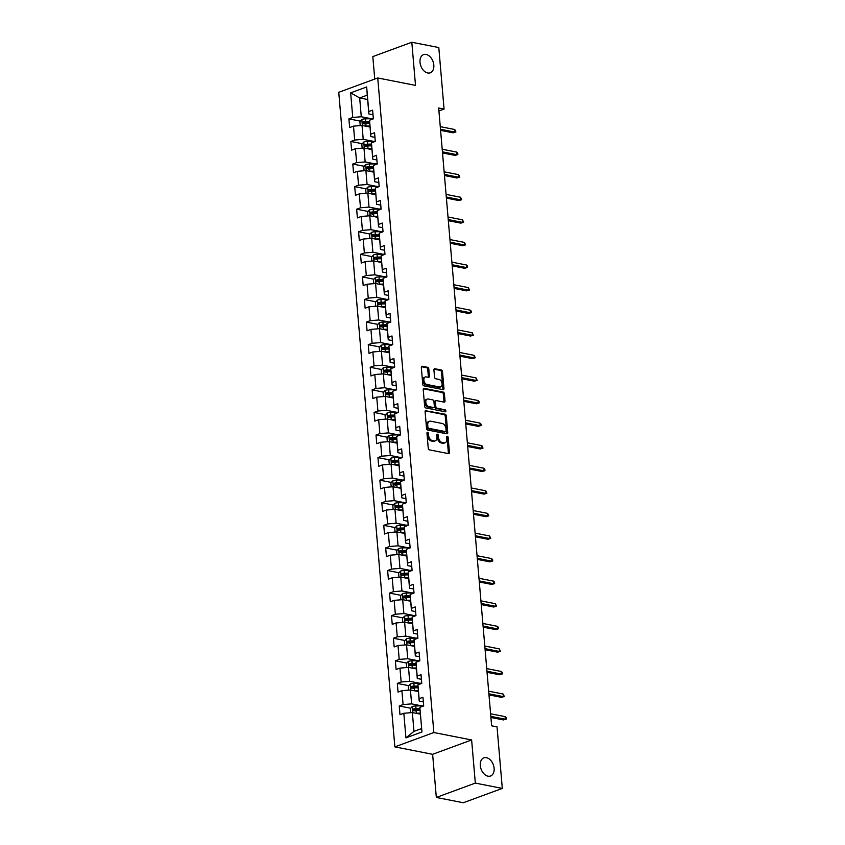 <?xml version="1.0" encoding="UTF-8"?>
<svg xmlns="http://www.w3.org/2000/svg" width="845" height="845" viewBox="0 0 845 845"><rect width="100%" height="100%" fill="white"/><g stroke="black" fill="none" stroke-linecap="round" stroke-linejoin="round"><path stroke-width="1.27" d="M427.612 432.302A1.035 0.697 69.8 0 0 426.957 433.147L428.246 448.251A1.489 0.993 69.8 0 0 429.429 449.878L448.494 453.628A1.489 0.993 69.8 0 0 449.434 452.413L448.135 437.319A1.035 0.697 69.8 0 0 446.656 437.023L446.825 438.977A4.753 3.19 69.8 0 1 445.072 442.78A4.753 3.19 69.8 0 1 443.826 442.864L442.231 442.548A4.753 3.19 69.8 0 1 438.46 437.33L438.291 435.376A1.035 0.697 69.8 0 0 436.802 435.09L436.971 437.045A4.753 3.19 69.8 0 1 435.228 440.837A4.753 3.19 69.8 0 1 433.971 440.921L432.386 440.615A4.753 3.19 69.8 0 1 428.605 435.397L428.436 433.443A1.035 0.697 69.8 0 0 427.612 432.302M427.707 72.987A9.686 6.496 69.8 0 0 430.263 72.807A9.686 6.496 69.8 0 0 433.538 63.269A9.686 6.496 69.8 0 0 426.123 54.46A9.686 6.496 69.8 0 0 423.567 54.629A9.686 6.496 69.8 0 0 420.292 64.167A9.686 6.496 69.8 0 0 427.707 72.987M487.998 776.196A9.686 6.496 69.8 0 0 490.544 776.016A9.686 6.496 69.8 0 0 493.829 766.478A9.686 6.496 69.8 0 0 486.414 757.669A9.686 6.496 69.8 0 0 483.858 757.838A9.686 6.496 69.8 0 0 480.583 767.376A9.686 6.496 69.8 0 0 487.998 776.196M428.795 368.938A1.489 0.993 69.8 0 0 427.612 367.311L422.257 366.265A1.489 0.993 69.8 0 0 421.328 367.469L422.764 384.243A1.489 0.993 69.8 0 0 423.947 385.869L443.012 389.619A1.489 0.993 69.8 0 0 443.942 388.404L442.505 371.642A1.489 0.993 69.8 0 0 441.333 370.015L434.869 368.737A1.489 0.993 69.8 0 0 433.929 369.952L434.541 377.123A1.489 0.993 69.8 0 0 435.724 378.761L438.925 379.384A3.971 2.662 69.8 0 1 441.977 383.007A3.971 2.662 69.8 0 1 440.625 386.915A3.971 2.662 69.8 0 1 439.58 386.989L427.031 384.517A3.971 2.662 69.8 0 1 423.989 380.905A3.971 2.662 69.8 0 1 425.331 376.986A3.971 2.662 69.8 0 1 426.376 376.923L428.468 377.324A1.489 0.993 69.8 0 0 429.408 376.12L428.795 368.938L427.739 369.328A1.489 0.993 69.8 0 0 426.556 367.702L421.444 366.698M415.508 85.387L411.811 42.25L438.798 47.552L444.069 109.079L438.671 108.012L491.632 725.823L497.029 726.88L502.31 788.406L475.323 783.093L471.626 739.956L433.855 732.53L377.736 77.962L415.508 85.387M426.049 410.448A1.489 0.993 69.8 0 0 425.109 411.663L426.545 428.426A1.489 0.993 69.8 0 0 427.728 430.052L446.794 433.802A1.489 0.993 69.8 0 0 447.734 432.598L446.297 415.825A1.489 0.993 69.8 0 0 445.114 414.198L425.341 410.712M424.655 406.329L423.218 389.566A1.489 0.993 69.8 0 1 424.158 388.351L443.224 392.101A1.489 0.993 69.8 0 1 444.407 393.738L445.019 400.91A1.489 0.993 69.8 0 1 444.079 402.125L436.347 400.604A1.489 0.993 69.8 0 0 435.407 401.808L435.819 406.572A1.489 0.993 69.8 0 0 437.002 408.198L445.051 409.783A1.035 0.697 69.8 0 1 445.22 411.779L425.838 407.966A1.489 0.993 69.8 0 1 424.655 406.329M433.855 732.53L394.858 746.874L338.75 92.306L377.736 77.962M360.361 121.131L348.9 118.881L349.65 127.563L353.495 126.148L354.689 140.048L350.844 141.464L351.583 150.146L355.428 148.731L356.622 162.631L352.777 164.046L353.527 172.729L357.372 171.313L358.565 185.203L354.71 186.618L355.46 195.311L359.305 193.896L360.498 207.785L356.653 209.201L357.393 217.894L361.237 216.478L362.431 230.368L358.586 231.783L359.326 240.466L363.181 239.05L364.364 252.951L360.519 254.366L361.269 263.048L365.114 261.633L366.308 275.533L362.452 276.949L363.202 285.631L367.047 284.216L368.24 298.116L364.396 299.531L365.135 308.214L368.98 306.798L370.173 320.699L366.329 322.114L367.079 330.796L370.923 329.381L372.106 343.281L368.262 344.697L369.011 353.379L372.856 351.964L374.05 365.864L370.205 367.279L370.944 375.962L374.789 374.546L375.983 388.436L372.138 389.851L372.877 398.544L376.733 397.129L377.916 411.019L374.071 412.434L374.821 421.127L378.666 419.712L379.859 433.601L376.004 435.017L376.754 443.699L380.599 442.284L381.792 456.184L377.947 457.599L378.687 466.282L382.531 464.866L383.725 478.766L379.88 480.182L380.62 488.864L384.475 487.449L385.658 501.349L381.813 502.764L382.563 511.447L386.408 510.031L387.601 523.932L383.757 525.347L384.496 534.029L388.341 532.614L389.534 546.514L385.69 547.93L386.429 556.612L390.284 555.197L391.467 569.097L387.623 570.512L388.373 579.195L392.217 577.779L393.411 591.669L389.556 593.084L390.305 601.777L394.15 600.362L395.344 614.252L391.499 615.667L392.238 624.36L396.083 622.945L397.277 636.834L393.432 638.25L394.171 646.932L398.027 645.517L399.21 659.417L395.365 660.832L396.115 669.515L399.96 668.099L401.153 681.999L397.308 683.415L398.048 692.097L401.893 690.682L403.086 704.582L399.241 705.997L399.981 714.68L403.825 713.264L405.938 737.875L421.961 731.981L419.849 707.371L423.694 705.955L422.954 697.273L419.109 698.688L419.204 701.086L417.916 684.788L421.761 683.373L421.021 674.69L417.166 676.106L417.272 678.503L415.983 662.205L419.828 660.79L419.078 652.108L415.233 653.523L415.339 655.921L414.039 639.623L417.884 638.207L417.145 629.525L413.3 630.94L413.395 633.338L412.106 617.051L415.951 615.635L415.212 606.942L411.367 608.358L411.462 610.755L410.174 594.468L414.018 593.053L413.268 584.36L409.424 585.775L409.529 588.183L408.336 574.283L408.23 571.885L412.085 570.47L411.335 561.777L407.491 563.192L407.596 565.601L406.297 549.303L410.142 547.887L409.402 539.205L405.558 540.62L405.653 543.018L404.459 529.118L404.364 526.72L408.209 525.305L407.47 516.622L403.614 518.038L403.72 520.435L402.431 504.138L406.276 502.722L405.526 494.04L401.681 495.455L401.787 497.853L400.593 483.953L400.488 481.555L404.343 480.14L403.593 471.457L399.748 472.873L399.843 475.27L398.555 458.972L402.4 457.557L401.66 448.875L397.815 450.29L397.911 452.688L396.622 436.39L400.467 434.974L399.717 426.292L395.872 427.707L395.978 430.105L394.678 413.818L398.534 412.402L397.784 403.709L393.939 405.125L394.045 407.533L392.745 391.235L396.59 389.82L395.851 381.127L392.006 382.542L392.101 384.95L390.908 371.05L390.812 368.652L394.657 367.237L393.918 358.544L390.063 359.959L390.168 362.368L388.975 348.467L388.88 346.07L392.724 344.654L391.974 335.972L388.13 337.387L388.235 339.785L387.042 325.885L386.936 323.487L390.791 322.072L390.041 313.389L386.197 314.805L386.292 317.202L385.003 300.904L388.848 299.489L388.108 290.807L384.264 292.222L384.359 294.62L383.07 278.322L386.915 276.906L386.165 268.224L382.32 269.639L382.426 272.037L381.137 255.739L384.982 254.324L384.232 245.641L380.387 247.057L380.493 249.455L379.194 233.157L383.038 231.741L382.299 223.059L378.454 224.474L378.549 226.872L377.261 210.585L381.106 209.169L380.366 200.476L376.511 201.892L376.616 204.3L375.328 188.002L379.173 186.587L378.423 177.894L374.578 179.309L374.684 181.717L373.49 167.817L373.384 165.419L377.24 164.004L376.49 155.311L372.645 156.726L372.74 159.135L371.451 142.837L375.296 141.421L374.557 132.739L370.712 134.154L370.807 136.552L369.518 120.254L373.363 118.839L372.624 110.156L368.769 111.572L368.874 113.969L367.258 95.147L359.674 97.946L361.28 116.758L371.198 118.712M348.9 118.881L352.756 117.466L350.643 92.855L366.667 86.961L368.769 111.572M369.518 120.254L370.712 134.154M371.451 142.837L372.645 156.726M373.384 165.419L374.578 179.309M375.328 188.002L376.511 201.892M377.261 210.585L378.454 224.474M379.194 233.157L380.387 247.057M381.137 255.739L382.32 269.639M383.07 278.322L384.264 292.222M385.003 300.904L386.197 314.805M386.936 323.487L388.13 337.387M388.88 346.07L390.063 359.959M390.812 368.652L392.006 382.542M392.745 391.235L393.939 405.125M394.678 413.818L395.872 427.707M396.622 436.39L397.815 450.29M398.555 458.972L399.748 472.873M400.488 481.555L401.681 495.455M402.431 504.138L403.614 518.038M404.364 526.72L405.558 540.62M406.297 549.303L407.491 563.192M408.23 571.885L409.424 585.775M410.174 594.468L411.367 608.358M412.106 617.051L413.3 630.94M414.039 639.623L415.233 653.523M415.983 662.205L417.166 676.106M417.916 684.788L419.109 698.688M419.849 707.371L421.961 731.981M373.141 141.295L363.223 139.34L362.03 125.451L369.994 127.014M374.948 137.365L370.807 136.552M362.03 125.451L353.495 126.148M363.223 139.34L354.689 140.048M375.074 163.877L365.156 161.923L363.963 148.023L371.927 149.597M376.891 159.948L372.74 159.135M363.963 148.023L355.428 148.731M365.156 161.923L356.622 162.631M377.007 186.46L367.089 184.506L365.906 170.606L373.86 172.179M378.824 182.531L374.684 181.717M365.906 170.606L357.372 171.313M367.089 184.506L358.565 185.203M378.94 209.042L369.033 207.088L367.839 193.188L375.803 194.762M380.757 205.113L376.616 204.3M367.839 193.188L359.305 193.896M369.033 207.088L360.498 207.785M380.884 231.614L370.966 229.671L369.772 215.771L377.736 217.334M382.7 227.696L378.549 226.872M369.772 215.771L361.237 216.478M370.966 229.671L362.431 230.368M382.817 254.197L372.899 252.254L371.705 238.353L379.669 239.917M384.633 250.268L380.493 249.455M371.705 238.353L363.181 239.05M372.899 252.254L364.364 252.951M384.75 276.78L374.831 274.836L373.648 260.936L381.602 262.499M386.566 272.85L382.426 272.037M373.648 260.936L365.114 261.633M374.831 274.836L366.308 275.533M386.693 299.362L376.775 297.408L375.581 283.519L383.545 285.082M388.499 295.433L384.359 294.62M375.581 283.519L367.047 284.216M376.775 297.408L368.24 298.116M388.626 321.945L378.708 319.991L377.514 306.101L385.478 307.664M390.443 318.016L386.292 317.202M377.514 306.101L368.98 306.798M378.708 319.991L370.173 320.699M390.559 344.528L380.641 342.574L379.458 328.684L387.411 330.247M392.376 340.598L388.235 339.785M379.458 328.684L370.923 329.381M380.641 342.574L372.106 343.281M392.492 367.11L382.584 365.156L381.391 351.256L389.355 352.83M394.309 363.181L390.168 362.368M381.391 351.256L372.856 351.964M382.584 365.156L374.05 365.864M394.435 389.693L384.517 387.739L383.324 373.839L391.288 375.412M396.242 385.764L392.101 384.95M383.324 373.839L374.789 374.546M384.517 387.739L375.983 388.436M396.368 412.265L386.45 410.321L385.257 396.421L393.221 397.984M398.185 408.346L394.045 407.533M385.257 396.421L376.733 397.129M386.45 410.321L377.916 411.019M398.301 434.848L388.383 432.904L387.2 419.004L395.154 420.567M400.118 430.929L395.978 430.105M387.2 419.004L378.666 419.712M388.383 432.904L379.859 433.601M400.234 457.43L390.327 455.487L389.133 441.586L397.097 443.15M402.051 453.501L397.911 452.688M389.133 441.586L380.599 442.284M390.327 455.487L381.792 456.184M402.178 480.013L392.26 478.069L391.066 464.169L399.03 465.732M403.994 476.084L399.843 475.27M391.066 464.169L382.531 464.866M392.26 478.069L383.725 478.766M404.111 502.595L394.192 500.641L392.999 486.752L400.963 488.315M405.927 498.666L401.787 497.853M392.999 486.752L384.475 487.449M394.192 500.641L385.658 501.349M406.044 525.178L396.136 523.224L394.942 509.334L402.907 510.898M407.86 521.249L403.72 520.435M394.942 509.334L386.408 510.031M396.136 523.224L387.601 523.932M407.987 547.761L398.069 545.807L396.875 531.917L404.839 533.48M409.793 543.831L405.653 543.018M396.875 531.917L388.341 532.614M398.069 545.807L389.534 546.514M409.92 570.343L400.002 568.389L398.808 554.489L406.772 556.063M411.737 566.414L407.596 565.601M398.808 554.489L390.284 555.197M400.002 568.389L391.467 569.097M411.853 592.926L401.935 590.972L400.752 577.072L408.705 578.645M413.67 588.997L409.529 588.183M400.752 577.072L392.217 577.779M401.935 590.972L393.411 591.669M413.786 615.498L403.878 613.554L402.685 599.654L410.649 601.217M415.603 611.579L411.462 610.755M402.685 599.654L394.15 600.362M403.878 613.554L395.344 614.252M415.729 638.081L405.811 636.137L404.618 622.237L412.582 623.8M417.546 634.162L413.395 633.338M404.618 622.237L396.083 622.945M405.811 636.137L397.277 636.834M417.662 660.663L407.744 658.72L406.551 644.819L414.515 646.383M419.479 656.734L415.339 655.921M406.551 644.819L398.027 645.517M407.744 658.72L399.21 659.417M419.595 683.246L409.688 681.292L408.494 667.402L416.458 668.965M421.412 679.317L417.272 678.503M408.494 667.402L399.96 668.099M409.688 681.292L401.153 681.999M421.539 705.828L411.621 703.874L410.427 689.985L418.391 691.548M423.345 701.899L419.204 701.086M410.427 689.985L401.893 690.682M411.621 703.874L403.086 704.582M405.938 737.875L413.976 731.379L412.36 712.567L420.324 714.131M412.36 712.567L403.825 713.264M471.626 739.956L432.629 754.31L436.326 797.448L475.323 783.093M436.326 797.448L463.313 802.75L502.31 788.406M411.811 42.25L372.814 56.594L374.747 79.06M432.629 754.31L394.858 746.874M438.925 110.97L444.069 109.079M413.976 731.379L421.56 728.591M367.638 99.509L359.674 97.946L350.643 92.855M373.015 114.783L368.874 113.969M366.667 86.961L367.258 95.147M361.28 116.758L352.756 117.466M419.976 710.075L415.941 709.282M410.702 708.247L399.241 705.997M418.043 687.492L414.008 686.7M408.758 685.665L397.308 683.415M416.11 664.909L412.075 664.117M406.825 663.082L395.365 660.832M414.166 642.327L410.131 641.535M404.892 640.51L393.432 638.25M412.233 619.744L408.198 618.952M402.949 617.927L391.499 615.667M410.3 597.172L406.265 596.38M401.016 595.345L389.556 593.084M408.357 574.589L404.332 573.797M399.083 572.762L387.623 570.512M406.424 552.007L402.389 551.215M397.15 550.179L385.69 547.93M404.491 529.424L400.456 528.632M395.207 527.597L383.757 525.347M402.558 506.842L398.523 506.049M393.274 505.014L381.813 502.764M400.614 484.259L396.58 483.467M391.341 482.432L379.88 480.182M398.682 461.676L394.647 460.884M389.397 459.849L377.947 457.599M396.749 439.094L392.714 438.301M387.464 437.277L376.004 435.017M394.816 416.522L390.781 415.719M385.531 414.694L374.071 412.434M392.872 393.939L388.837 393.147M383.598 392.112L372.138 389.851M390.939 371.356L386.904 370.564M381.655 369.529L370.205 367.279M389.006 348.774L384.971 347.982M379.722 346.946L368.262 344.697M387.063 326.191L383.038 325.399M377.789 324.364L366.329 322.114M385.13 303.608L381.095 302.816M375.845 301.781L364.396 299.531M383.197 281.026L379.162 280.234M373.912 279.199L362.452 276.949M381.264 258.443L377.229 257.651M371.98 256.616L360.519 254.366M379.32 235.861L375.286 235.068M370.047 234.044L358.586 231.783M377.388 213.289L373.353 212.486M368.103 211.461L356.653 209.201M375.455 190.706L371.42 189.914M366.17 188.879L354.71 186.618M373.511 168.123L369.487 167.331M364.237 166.296L352.777 164.046M371.578 145.541L367.543 144.748M362.304 143.713L350.844 141.464M369.645 122.958L365.61 122.166M426.957 432.915A1.035 0.697 69.8 0 1 427.38 433.834L427.549 435.788A4.753 3.19 69.8 0 0 431.33 440.995L432.386 440.615M435.228 440.837L434.172 441.227A4.753 3.19 69.8 0 1 432.915 441.312L431.33 440.995M445.072 442.78L444.026 443.16A4.753 3.19 69.8 0 1 442.769 443.245L441.185 442.938A4.753 3.19 69.8 0 1 437.404 437.721L437.235 435.766A1.035 0.697 69.8 0 0 436.812 434.848M448.262 453.585A1.489 0.993 69.8 0 0 448.378 452.804L447.089 437.71A1.035 0.697 69.8 0 0 446.656 436.791M446.561 433.76A1.489 0.993 69.8 0 0 446.678 432.978L445.241 416.215A1.489 0.993 69.8 0 0 444.058 414.589L425.236 410.881M427.897 427.158A1.035 0.697 69.8 0 0 428.721 428.299L445.463 431.584A1.035 0.697 69.8 0 0 446.118 430.739L445.938 428.679A4.753 3.19 69.8 0 0 442.157 423.461L430.718 421.211A4.753 3.19 69.8 0 0 429.471 421.296A4.753 3.19 69.8 0 0 427.718 425.098L427.897 427.158L426.841 427.538A1.035 0.697 69.8 0 0 427.676 428.679L428.721 428.299M444.903 431.795A1.035 0.697 69.8 0 1 444.407 431.975L427.676 428.679M429.471 421.296L428.415 421.687A4.753 3.19 69.8 0 0 426.672 425.479L427.718 425.098M426.841 427.538L426.672 425.479M423.345 388.784L442.167 392.492L443.224 392.101M443.847 402.072A1.489 0.993 69.8 0 0 443.963 401.301L443.35 394.119A1.489 0.993 69.8 0 0 442.167 392.492M435.291 400.984A1.489 0.993 69.8 0 0 434.362 402.199L434.763 406.963A1.489 0.993 69.8 0 0 435.946 408.589L445.051 409.783M444.797 411.695A1.035 0.697 69.8 0 0 443.995 410.174M428.32 399.02A3.971 2.662 69.8 0 0 427.274 399.093A3.971 2.662 69.8 0 0 425.933 403.012A3.971 2.662 69.8 0 0 428.975 406.625L433.4 407.491A1.489 0.993 69.8 0 0 434.341 406.276L433.929 401.523A1.489 0.993 69.8 0 0 432.746 399.896L428.32 399.02M427.274 399.093L426.229 399.484A3.971 2.662 69.8 0 0 424.877 403.392A3.971 2.662 69.8 0 0 427.919 407.015L428.975 406.625M433.791 407.47L432.735 407.85A1.489 0.993 69.8 0 1 432.344 407.882L427.919 407.015M428.235 377.282A1.489 0.993 69.8 0 0 428.352 376.5L427.739 369.328M425.331 376.986L424.274 377.377A3.971 2.662 69.8 0 0 422.933 381.296A3.971 2.662 69.8 0 0 425.975 384.908L427.031 384.517M440.625 386.915L439.569 387.306A3.971 2.662 69.8 0 1 438.523 387.38L425.975 384.908M442.769 389.566A1.489 0.993 69.8 0 0 442.896 388.795L441.46 372.032A1.489 0.993 69.8 0 0 440.277 370.395L434.055 369.17M415.772 713.233A4.014 1.12 -4.9 0 1 416.405 713.201L420.24 713.117M418.254 713.719L420.282 713.676M410.564 712.715L410.226 708.775L412.212 706.547A4.014 1.12 -4.9 0 1 415.782 705.966L423.018 705.797A11.576 3.243 -4.9 0 1 423.683 705.786M419.902 708.628L416.025 708.712A4.014 1.12 175.1 0 0 413.374 709.039L413.522 710.772A4.014 1.12 -4.9 0 1 416.173 710.455L420.007 710.36M415.075 711.078L414.927 709.346A2.039 0.57 -4.9 0 1 415.645 709.293L419.923 709.187M490.924 717.468L503.43 719.929L505.321 719.232L490.829 716.38M505.099 716.623L506.134 717.637L506.25 719.084L505.321 719.232L505.099 716.623L490.607 713.771M506.25 719.084L503.43 719.929M413.828 690.65A4.014 1.12 -4.9 0 1 414.472 690.618L418.307 690.534M416.321 691.147L418.349 691.094M408.631 690.133L408.293 686.193L410.279 683.975A4.014 1.12 -4.9 0 1 413.849 683.383L421.085 683.214A11.576 3.243 -4.9 0 1 421.75 683.204M417.969 686.045L414.082 686.129A4.014 1.12 175.1 0 0 411.441 686.457L411.589 688.189A4.014 1.12 -4.9 0 1 414.23 687.872L418.064 687.777M413.142 688.495L412.994 686.763A2.039 0.57 -4.9 0 1 413.712 686.71L417.99 686.605M411.895 668.068A4.014 1.12 -4.9 0 1 412.54 668.036L416.363 667.951M414.388 668.564L416.416 668.511M406.698 667.55L406.361 663.61L408.336 661.392A4.014 1.12 -4.9 0 1 411.916 660.801L419.152 660.632A11.576 3.243 -4.9 0 1 419.807 660.621M416.036 663.462L412.149 663.557A4.014 1.12 175.1 0 0 409.498 663.874L409.645 665.606A4.014 1.12 -4.9 0 1 412.297 665.29L416.131 665.195M411.198 665.913L411.05 664.181A2.039 0.57 -4.9 0 1 411.768 664.128L416.057 664.022M488.98 694.886L501.486 697.347L503.388 696.65L488.896 693.798M503.166 694.041L504.317 696.502L503.388 696.65L503.166 694.041L488.663 691.189M504.317 696.502L501.486 697.347M487.047 672.303L499.553 674.764L501.455 674.067L486.952 671.215M501.222 671.458L502.257 672.472L502.384 673.919L501.455 674.067L501.222 671.458L486.731 668.606M502.384 673.919L499.553 674.764M409.962 645.485A4.014 1.12 -4.9 0 1 410.596 645.464L414.43 645.369M412.455 645.981L414.483 645.929M404.755 644.967L404.417 641.028L406.403 638.809A4.014 1.12 -4.9 0 1 409.973 638.218L417.208 638.049A11.576 3.243 -4.9 0 1 417.874 638.038M414.092 640.88L410.216 640.975A4.014 1.12 175.1 0 0 407.565 641.292L407.712 643.034A4.014 1.12 -4.9 0 1 410.364 642.707L414.198 642.622M409.265 643.341L409.117 641.598A2.039 0.57 -4.9 0 1 409.836 641.545L414.124 641.439M408.029 622.913A4.014 1.12 -4.9 0 1 408.663 622.881L412.497 622.786M410.512 623.399L412.54 623.346M402.822 622.385L402.484 618.445L404.47 616.227A4.014 1.12 -4.9 0 1 408.04 615.635L415.275 615.466A11.576 3.243 -4.9 0 1 415.941 615.456M412.159 618.297L408.283 618.392A4.014 1.12 175.1 0 0 405.632 618.709L405.78 620.452A4.014 1.12 -4.9 0 1 408.431 620.124L412.254 620.04M407.332 620.758L407.184 619.015A2.039 0.57 -4.9 0 1 407.903 618.962L412.18 618.857M406.086 600.33A4.014 1.12 -4.9 0 1 406.73 600.299L410.554 600.203M408.579 600.816L410.607 600.763M400.889 599.802L400.551 595.862L402.537 593.644A4.014 1.12 -4.9 0 1 406.107 593.063L413.342 592.884A11.576 3.243 -4.9 0 1 414.008 592.873M410.226 595.714L406.339 595.809A4.014 1.12 175.1 0 0 403.688 596.126L403.836 597.869A4.014 1.12 -4.9 0 1 406.487 597.542L410.321 597.457M405.389 598.176L405.241 596.433A2.039 0.57 -4.9 0 1 405.97 596.38L410.247 596.285M485.114 649.72L497.62 652.182L499.511 651.484L485.019 648.633M499.289 648.886L500.451 651.337L499.511 651.484L499.289 648.886L484.798 646.034M500.451 651.337L497.62 652.182M483.182 627.148L495.677 629.599L497.578 628.902L483.087 626.05M497.356 626.303L498.392 627.307L498.508 628.754L497.578 628.902L497.356 626.303L482.865 623.452M498.508 628.754L495.677 629.599M481.238 604.566L493.744 607.027L495.645 606.319L481.143 603.467M495.423 603.721L496.575 606.171L495.645 606.319L495.423 603.721L480.921 600.869M496.575 606.171L493.744 607.027M479.305 581.983L491.811 584.444L493.712 583.747L479.21 580.895M493.48 581.138L494.515 582.142L494.642 583.599L493.712 583.747L493.48 581.138L478.988 578.286M494.642 583.599L491.811 584.444M477.372 559.401L489.878 561.862L491.769 561.164L477.277 558.313M491.547 558.556L492.582 559.57L492.698 561.017L491.769 561.164L491.547 558.556L477.055 555.704M492.698 561.017L489.878 561.862M475.429 536.818L487.935 539.279L489.836 538.582L475.344 535.73M489.614 535.973L490.765 538.434L489.836 538.582L489.614 535.973L475.112 533.121M490.765 538.434L487.935 539.279M473.496 514.235L486.002 516.696L487.903 515.999L473.401 513.147M487.681 513.39L488.832 515.851L487.903 515.999L487.681 513.39L473.179 510.538M488.832 515.851L486.002 516.696M471.563 491.653L484.069 494.114L485.959 493.417L471.468 490.565M485.738 490.808L486.9 493.269L485.959 493.417L485.738 490.808L471.246 487.956M486.9 493.269L484.069 494.114M469.63 469.07L482.136 471.531L484.027 470.834L469.535 467.982M483.805 468.225L484.84 469.239L484.956 470.686L484.027 470.834L483.805 468.225L469.313 465.373M484.956 470.686L482.136 471.531M467.686 446.487L480.192 448.948L482.094 448.251L467.591 445.399M481.872 445.653L483.023 448.103L482.094 448.251L481.872 445.653L467.369 442.801M483.023 448.103L480.192 448.948M465.753 423.915L478.259 426.366L480.161 425.669L465.658 422.817M479.928 423.07L480.963 424.074L481.09 425.521L480.161 425.669L479.928 423.07L465.437 420.218M481.09 425.521L478.259 426.366M463.82 401.333L476.326 403.794L478.217 403.086L463.725 400.234M477.995 400.488L479.03 401.491L479.147 402.938L478.217 403.086L477.995 400.488L463.504 397.636M479.147 402.938L476.326 403.794M461.877 378.75L474.383 381.211L476.284 380.514L461.792 377.662M476.062 377.905L477.214 380.366L476.284 380.514L476.062 377.905L461.56 375.053M477.214 380.366L474.383 381.211M459.944 356.167L472.45 358.629L474.351 357.931L459.849 355.08M474.129 355.322L475.281 357.784L474.351 357.931L474.129 355.322L459.627 352.471M475.281 357.784L472.45 358.629M458.011 333.585L470.517 336.046L472.408 335.349L457.916 332.497M472.186 332.74L473.348 335.201L472.408 335.349L472.186 332.74L457.694 329.888M473.348 335.201L470.517 336.046M456.078 311.002L468.584 313.463L470.475 312.766L455.983 309.914M470.253 310.157L471.288 311.171L471.404 312.618L470.475 312.766L470.253 310.157L455.761 307.305M471.404 312.618L468.584 313.463M454.135 288.42L466.641 290.881L468.542 290.184L454.04 287.332M468.32 287.575L469.471 290.036L468.542 290.184L468.32 287.575L453.818 284.723M469.471 290.036L466.641 290.881M452.202 265.837L464.708 268.298L466.609 267.601L452.107 264.749M466.377 264.992L467.412 266.006L467.538 267.453L466.609 267.601L466.377 264.992L451.885 262.14M467.538 267.453L464.708 268.298M450.269 243.254L462.775 245.715L464.665 245.018L450.174 242.166M464.444 242.42L465.606 244.87L464.665 245.018L464.444 242.42L449.952 239.568M465.606 244.87L462.775 245.715M404.153 577.748A4.014 1.12 -4.9 0 1 404.787 577.716L408.621 577.621M406.646 578.234L408.674 578.191M398.946 577.219L398.618 573.29L400.593 571.062A4.014 1.12 -4.9 0 1 404.174 570.481L411.409 570.301A11.576 3.243 -4.9 0 1 412.064 570.29M408.283 573.132L404.406 573.227A4.014 1.12 175.1 0 0 401.755 573.544L401.903 575.287A4.014 1.12 -4.9 0 1 404.554 574.97L408.388 574.875M403.456 575.593L403.308 573.85A2.039 0.57 -4.9 0 1 404.026 573.797L408.315 573.702M402.22 555.165A4.014 1.12 -4.9 0 1 402.854 555.133L406.688 555.038M404.702 555.651L406.73 555.609M397.013 554.637L396.675 550.708L398.66 548.479A4.014 1.12 -4.9 0 1 402.231 547.898L409.466 547.718A11.576 3.243 -4.9 0 1 410.131 547.718M406.35 550.549L402.474 550.644A4.014 1.12 175.1 0 0 399.822 550.972L399.97 552.704A4.014 1.12 -4.9 0 1 402.621 552.387L406.456 552.292M401.523 553.01L401.375 551.267A2.039 0.57 -4.9 0 1 402.093 551.215L406.371 551.12M400.276 532.582A4.014 1.12 -4.9 0 1 400.921 532.551L404.755 532.456M402.769 533.068L404.797 533.026M395.08 532.065L394.742 528.125L396.727 525.896A4.014 1.12 -4.9 0 1 400.298 525.315L407.533 525.146A11.576 3.243 -4.9 0 1 408.198 525.136M404.417 527.977L400.53 528.062A4.014 1.12 175.1 0 0 397.889 528.389L398.037 530.121A4.014 1.12 -4.9 0 1 400.678 529.804L404.512 529.709M399.59 530.428L399.442 528.695A2.039 0.57 -4.9 0 1 400.16 528.643L404.438 528.537M398.344 510A4.014 1.12 -4.9 0 1 398.988 509.968L402.811 509.884M400.836 510.486L402.864 510.443M393.147 509.482L392.809 505.542L394.795 503.314A4.014 1.12 -4.9 0 1 398.365 502.733L405.6 502.564A11.576 3.243 -4.9 0 1 406.255 502.553M402.484 505.394L398.597 505.479A4.014 1.12 175.1 0 0 395.946 505.806L396.094 507.539A4.014 1.12 -4.9 0 1 398.745 507.222L402.579 507.127M397.646 507.845L397.499 506.113A2.039 0.57 -4.9 0 1 398.227 506.06L402.505 505.954M396.411 487.417A4.014 1.12 -4.9 0 1 397.044 487.385L400.879 487.301M398.903 487.914L400.931 487.861M391.203 486.9L390.865 482.96L392.851 480.742A4.014 1.12 -4.9 0 1 396.432 480.15L403.656 479.981A11.576 3.243 -4.9 0 1 404.322 479.971M400.541 482.812L396.664 482.896A4.014 1.12 175.1 0 0 394.013 483.224L394.161 484.956A4.014 1.12 -4.9 0 1 396.812 484.639L400.646 484.544M395.713 485.262L395.566 483.53A2.039 0.57 -4.9 0 1 396.284 483.477L400.572 483.372M394.478 464.834A4.014 1.12 -4.9 0 1 395.111 464.803L398.946 464.718M396.96 465.331L398.988 465.278M389.27 464.317L388.932 460.377L390.918 458.159A4.014 1.12 -4.9 0 1 394.488 457.567L401.724 457.398A11.576 3.243 -4.9 0 1 402.389 457.388M398.608 460.229L394.731 460.324A4.014 1.12 175.1 0 0 392.08 460.641L392.228 462.373A4.014 1.12 -4.9 0 1 394.879 462.057L398.703 461.962M393.781 462.68L393.633 460.947A2.039 0.57 -4.9 0 1 394.351 460.895L398.629 460.789M392.534 442.252A4.014 1.12 -4.9 0 1 393.178 442.231L397.002 442.136M395.027 442.748L397.055 442.695M387.337 441.734L386.999 437.794L388.985 435.576A4.014 1.12 -4.9 0 1 392.555 434.985L399.791 434.816A11.576 3.243 -4.9 0 1 400.456 434.805M396.675 437.647L392.788 437.742A4.014 1.12 175.1 0 0 390.136 438.059L390.295 439.801A4.014 1.12 -4.9 0 1 392.936 439.474L396.77 439.389M391.848 440.108L391.689 438.365A2.039 0.57 -4.9 0 1 392.418 438.312L396.696 438.206M390.601 419.68A4.014 1.12 -4.9 0 1 391.235 419.648L395.069 419.553M393.094 420.166L395.122 420.113M385.394 419.152L385.066 415.212L387.042 412.994A4.014 1.12 -4.9 0 1 390.622 412.402L397.858 412.233A11.576 3.243 -4.9 0 1 398.513 412.223M394.731 415.064L390.855 415.159A4.014 1.12 175.1 0 0 388.204 415.476L388.351 417.219A4.014 1.12 -4.9 0 1 391.003 416.891L394.837 416.807M389.904 417.525L389.756 415.782A2.039 0.57 -4.9 0 1 390.474 415.729L394.763 415.624M388.668 397.097A4.014 1.12 -4.9 0 1 389.302 397.065L393.136 396.97M391.15 397.583L393.178 397.53M383.461 396.569L383.123 392.64L385.109 390.411A4.014 1.12 -4.9 0 1 388.679 389.83L395.914 389.651A11.576 3.243 -4.9 0 1 396.58 389.64M392.798 392.481L388.922 392.576A4.014 1.12 175.1 0 0 386.271 392.893L386.418 394.636A4.014 1.12 -4.9 0 1 389.07 394.309L392.904 394.224M387.971 394.942L387.823 393.2A2.039 0.57 -4.9 0 1 388.542 393.147L392.819 393.052M386.725 374.515A4.014 1.12 -4.9 0 1 387.369 374.483L391.203 374.388M389.218 375L391.246 374.958M381.528 373.986L381.19 370.057L383.176 367.828A4.014 1.12 -4.9 0 1 386.746 367.248L393.981 367.068A11.576 3.243 -4.9 0 1 394.647 367.057M390.865 369.899L386.978 369.994A4.014 1.12 175.1 0 0 384.338 370.311L384.486 372.053A4.014 1.12 -4.9 0 1 387.137 371.737L390.96 371.642M386.038 372.36L385.89 370.617A2.039 0.57 -4.9 0 1 386.609 370.564L390.886 370.469M384.792 351.932A4.014 1.12 -4.9 0 1 385.436 351.9L389.26 351.805M387.285 352.418L389.313 352.376M379.595 351.404L379.257 347.475L381.243 345.246A4.014 1.12 -4.9 0 1 384.813 344.665L392.048 344.485A11.576 3.243 -4.9 0 1 392.703 344.485M388.932 347.316L385.045 347.411A4.014 1.12 175.1 0 0 382.394 347.739L382.542 349.471A4.014 1.12 -4.9 0 1 385.193 349.154L389.027 349.059M384.095 349.777L383.947 348.045A2.039 0.57 -4.9 0 1 384.676 347.982L388.953 347.887M382.859 329.349A4.014 1.12 -4.9 0 1 383.493 329.318L387.327 329.223M385.352 329.835L387.38 329.793M377.652 328.832L377.314 324.892L379.299 322.663A4.014 1.12 -4.9 0 1 382.88 322.082L390.105 321.913A11.576 3.243 -4.9 0 1 390.77 321.903M386.989 324.744L383.112 324.829A4.014 1.12 175.1 0 0 380.461 325.156L380.609 326.888A4.014 1.12 -4.9 0 1 383.26 326.571L387.094 326.476M382.162 327.195L382.014 325.462A2.039 0.57 -4.9 0 1 382.732 325.409L387.021 325.304M380.926 306.767A4.014 1.12 -4.9 0 1 381.56 306.735L385.394 306.65M383.408 307.253L385.436 307.21M375.719 306.249L375.381 302.309L377.366 300.081A4.014 1.12 -4.9 0 1 380.937 299.5L388.172 299.331A11.576 3.243 -4.9 0 1 388.837 299.32M385.056 302.161L381.179 302.246A4.014 1.12 175.1 0 0 378.528 302.573L378.676 304.306A4.014 1.12 -4.9 0 1 381.327 303.989L385.151 303.894M380.229 304.612L380.081 302.88A2.039 0.57 -4.9 0 1 380.799 302.827L385.077 302.721M378.982 284.184A4.014 1.12 -4.9 0 1 379.627 284.152L383.45 284.068M381.475 284.68L383.503 284.628M373.786 283.666L373.448 279.727L375.433 277.509A4.014 1.12 -4.9 0 1 379.004 276.917L386.239 276.748A11.576 3.243 -4.9 0 1 386.904 276.737M383.123 279.579L379.236 279.674A4.014 1.12 175.1 0 0 376.585 279.991L376.743 281.723A4.014 1.12 -4.9 0 1 379.384 281.406L383.218 281.311M378.296 282.029L378.137 280.297A2.039 0.57 -4.9 0 1 378.866 280.244L383.144 280.139M377.05 261.601A4.014 1.12 -4.9 0 1 377.683 261.57L381.517 261.485M379.542 262.098L381.57 262.045M371.853 261.084L371.515 257.144L373.49 254.926A4.014 1.12 -4.9 0 1 377.071 254.334L384.306 254.165A11.576 3.243 -4.9 0 1 384.961 254.155M381.19 256.996L377.303 257.091A4.014 1.12 175.1 0 0 374.652 257.408L374.8 259.14A4.014 1.12 -4.9 0 1 377.451 258.823L381.285 258.728M376.352 259.447L376.205 257.714A2.039 0.57 -4.9 0 1 376.923 257.662L381.211 257.556M375.117 239.019A4.014 1.12 -4.9 0 1 375.75 238.998L379.585 238.903M377.599 239.515L379.627 239.462M369.909 238.501L369.571 234.561L371.557 232.343A4.014 1.12 -4.9 0 1 375.127 231.752L382.362 231.583A11.576 3.243 -4.9 0 1 383.028 231.572M379.247 234.414L375.37 234.509A4.014 1.12 175.1 0 0 372.719 234.825L372.867 236.568A4.014 1.12 -4.9 0 1 375.518 236.241L379.352 236.156M374.419 236.875L374.272 235.132A2.039 0.57 -4.9 0 1 374.99 235.079L379.268 234.973M373.173 216.447A4.014 1.12 -4.9 0 1 373.817 216.415L377.652 216.32M375.666 216.933L377.694 216.88M367.976 215.919L367.638 211.979L369.624 209.761A4.014 1.12 -4.9 0 1 373.194 209.169L380.43 209A11.576 3.243 -4.9 0 1 381.095 208.99M377.314 211.831L373.427 211.926A4.014 1.12 175.1 0 0 370.786 212.243L370.934 213.986A4.014 1.12 -4.9 0 1 373.585 213.658L377.409 213.574M372.487 214.292L372.339 212.549A2.039 0.57 -4.9 0 1 373.057 212.496L377.335 212.391M371.24 193.864A4.014 1.12 -4.9 0 1 371.884 193.832L375.708 193.737M373.733 194.35L375.761 194.297M366.043 193.336L365.705 189.407L367.691 187.178A4.014 1.12 -4.9 0 1 371.261 186.597L378.497 186.418A11.576 3.243 -4.9 0 1 379.151 186.407M375.381 189.248L371.494 189.343A4.014 1.12 175.1 0 0 368.842 189.66L368.99 191.403A4.014 1.12 -4.9 0 1 371.642 191.076L375.476 190.991M370.543 191.709L370.395 189.967A2.039 0.57 -4.9 0 1 371.124 189.914L375.402 189.819M369.307 171.281A4.014 1.12 -4.9 0 1 369.941 171.25L373.775 171.155M371.8 171.767L373.828 171.725M364.1 170.753L363.762 166.824L365.748 164.595A4.014 1.12 -4.9 0 1 369.328 164.014L376.564 163.835A11.576 3.243 -4.9 0 1 377.219 163.824M373.437 166.666L369.561 166.761A4.014 1.12 175.1 0 0 366.91 167.078L367.057 168.82A4.014 1.12 -4.9 0 1 369.709 168.504L373.543 168.408M368.61 169.127L368.462 167.384A2.039 0.57 -4.9 0 1 369.18 167.331L373.469 167.236M367.374 148.699A4.014 1.12 -4.9 0 1 368.008 148.667L371.842 148.572M369.856 149.185L371.884 149.142M362.167 148.171L361.829 144.242L363.815 142.013A4.014 1.12 -4.9 0 1 367.385 141.432L374.62 141.263A11.576 3.243 -4.9 0 1 375.286 141.252M371.504 144.083L367.628 144.178A4.014 1.12 175.1 0 0 364.977 144.506L365.124 146.238A4.014 1.12 -4.9 0 1 367.776 145.921L371.599 145.826M366.677 146.544L366.529 144.812A2.039 0.57 -4.9 0 1 367.248 144.748L371.525 144.653M448.325 220.682L460.831 223.133L462.733 222.436L448.241 219.584M462.511 219.837L463.662 222.288L462.733 222.436L462.511 219.837L448.008 216.985M463.662 222.288L460.831 223.133M446.392 198.1L458.898 200.561L460.8 199.853L446.297 197.012M460.578 197.255L461.729 199.705L460.8 199.853L460.578 197.255L446.075 194.403M461.729 199.705L458.898 200.561M444.459 175.517L456.965 177.978L458.856 177.281L444.364 174.429M458.634 174.672L459.796 177.133L458.856 177.281L458.634 174.672L444.143 171.82M459.796 177.133L456.965 177.978M442.526 152.934L455.032 155.395L456.923 154.698L442.431 151.846M456.701 152.089L457.736 153.103L457.853 154.55L456.923 154.698L456.701 152.089L442.21 149.238M457.853 154.55L455.032 155.395M365.431 126.116A4.014 1.12 -4.9 0 1 366.075 126.085L369.909 126M367.924 126.602L369.952 126.56M360.234 125.599L359.896 121.659L361.882 119.43A4.014 1.12 -4.9 0 1 365.452 118.849L372.687 118.68A11.576 3.243 -4.9 0 1 373.353 118.67M369.571 121.511L365.684 121.596A4.014 1.12 175.1 0 0 363.033 121.923L363.192 123.655A4.014 1.12 -4.9 0 1 365.832 123.338L369.666 123.243M364.744 123.961L364.586 122.229A2.039 0.57 -4.9 0 1 365.315 122.176L369.592 122.071M440.583 130.352L453.089 132.813L454.99 132.116L440.488 129.264M454.768 129.507L455.92 131.968L454.99 132.116L454.768 129.507L440.266 126.655M455.92 131.968L453.089 132.813M427.549 435.788L428.605 435.397M432.915 441.312L433.971 440.921M437.235 435.766L438.291 435.376M437.404 437.721L438.46 437.33M441.185 442.938L442.231 442.548M442.769 443.245L443.826 442.864M447.089 437.71L448.135 437.319M448.378 452.804L449.434 452.413M427.38 433.834L428.436 433.443M444.058 414.589L445.114 414.198M445.241 416.215L446.297 415.825M446.678 432.978L447.734 432.598M444.407 431.975L445.463 431.584M423.451 388.615L424.158 388.351M443.35 394.119L444.407 393.738M443.963 401.301L445.019 400.91M434.362 402.199L435.407 401.808M434.763 406.963L435.819 406.572M435.946 408.589L437.002 408.198M432.344 407.882L433.4 407.491M428.352 376.5L429.408 376.12M438.523 387.38L439.58 386.989M434.161 369.001L434.869 368.737M440.277 370.395L441.333 370.015M441.46 372.032L442.505 371.642M442.896 388.795L443.942 388.404M421.56 366.519L422.257 366.265M426.556 367.702L427.612 367.311M412.159 706.61L412.677 712.631M416.173 710.455L416.405 713.201M415.782 705.966L416.025 708.712M414.927 709.346L413.374 709.039M410.226 684.027L410.744 690.048M414.23 687.872L414.472 690.618M413.849 683.383L414.082 686.129M412.994 686.763L411.441 686.457M408.293 661.445L408.811 667.465M412.297 665.29L412.54 668.036M411.916 660.801L412.149 663.557M411.05 664.181L409.498 663.874M406.35 638.862L406.867 644.883M410.364 642.707L410.596 645.464M409.973 638.218L410.216 640.975M409.117 641.598L407.565 641.292M404.417 616.28L404.935 622.3M408.431 620.124L408.663 622.881M408.04 615.635L408.283 618.392M407.184 619.015L405.632 618.709M402.484 593.697L403.002 599.718M406.487 597.542L406.73 600.299M406.107 593.063L406.339 595.809M405.241 596.433L403.688 596.126M400.551 571.114L401.058 577.135M404.554 574.97L404.787 577.716M404.174 570.481L404.406 573.227M403.308 573.85L401.755 573.544M398.608 548.542L399.125 554.552M402.621 552.387L402.854 555.133M402.231 547.898L402.474 550.644M401.375 551.267L399.822 550.972M396.675 525.96L397.192 531.97M400.678 529.804L400.921 532.551M400.298 525.315L400.53 528.062M399.442 528.695L397.889 528.389M394.742 503.377L395.259 509.398M398.745 507.222L398.988 509.968M398.365 502.733L398.597 505.479M397.499 506.113L395.946 505.806M392.798 480.794L393.316 486.815M396.812 484.639L397.044 487.385M396.432 480.15L396.664 482.896M395.566 483.53L394.013 483.224M390.865 458.212L391.383 464.232M394.879 462.057L395.111 464.803M394.488 457.567L394.731 460.324M393.633 460.947L392.08 460.641M388.932 435.629L389.45 441.65M392.936 439.474L393.178 442.231M392.555 434.985L392.788 437.742M391.689 438.365L390.136 438.059M386.999 413.047L387.506 419.067M391.003 416.891L391.235 419.648M390.622 412.402L390.855 415.159M389.756 415.782L388.204 415.476M385.056 390.464L385.573 396.485M389.07 394.309L389.302 397.065M388.679 389.83L388.922 392.576M387.823 393.2L386.271 392.893M383.123 367.881L383.641 373.902M387.137 371.737L387.369 374.483M386.746 367.248L386.978 369.994M385.89 370.617L384.338 370.311M381.19 345.309L381.708 351.319M385.193 349.154L385.436 351.9M384.813 344.665L385.045 347.411M383.947 348.045L382.394 347.739M379.257 322.727L379.764 328.737M383.26 326.571L383.493 329.318M382.88 322.082L383.112 324.829M382.014 325.462L380.461 325.156M377.314 300.144L377.831 306.165M381.327 303.989L381.56 306.735M380.937 299.5L381.179 302.246M380.081 302.88L378.528 302.573M375.381 277.561L375.898 283.582M379.384 281.406L379.627 284.152M379.004 276.917L379.236 279.674M378.137 280.297L376.585 279.991M373.448 254.979L373.965 260.999M377.451 258.823L377.683 261.57M377.071 254.334L377.303 257.091M376.205 257.714L374.652 257.408M371.504 232.396L372.022 238.417M375.518 236.241L375.75 238.998M375.127 231.752L375.37 234.509M374.272 235.132L372.719 234.825M369.571 209.813L370.089 215.834M373.585 213.658L373.817 216.415M373.194 209.169L373.427 211.926M372.339 212.549L370.786 212.243M367.638 187.231L368.156 193.251M371.642 191.076L371.884 193.832M371.261 186.597L371.494 189.343M370.395 189.967L368.842 189.66M365.705 164.648L366.212 170.669M369.709 168.504L369.941 171.25M369.328 164.014L369.561 166.761M368.462 167.384L366.91 167.078M363.762 142.076L364.279 148.086M367.776 145.921L368.008 148.667M367.385 141.432L367.628 144.178M366.529 144.812L364.977 144.506M361.829 119.494L362.347 125.504M365.832 123.338L366.075 126.085M365.452 118.849L365.684 121.596M364.586 122.229L363.033 121.923M444.681 431.953L445.737 431.573M434.9 401.016L435.957 400.625"/></g></svg>
